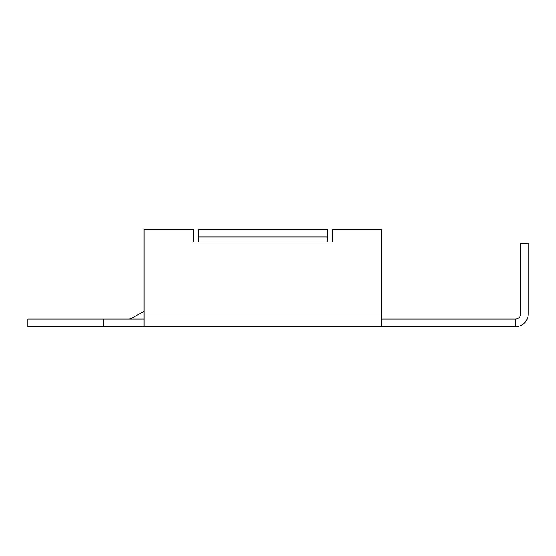 <?xml version="1.0" encoding="UTF-8"?>
<svg xmlns="http://www.w3.org/2000/svg" width="556" height="556" viewBox="0 0 556 556"><rect width="100%" height="100%" fill="white"/><g stroke="black" fill="none" stroke-linecap="round" stroke-linejoin="round"><path stroke-width="0.83" d="M144.053 319.068L27.8 319.068L27.8 326.65L515.565 326.65A12.635 12.635 0 0 0 528.2 314.015L528.2 243.25L520.618 243.25L520.618 314.015A5.053 5.053 0 0 1 515.565 319.068L381.618 319.068M131.334 318.435L144.053 311.402L131.334 318.435A5.053 5.053 0 0 1 128.888 319.068M144.053 326.65L144.053 229.35L193.335 229.35L193.335 241.985L198.388 241.985L198.388 236.932L327.282 236.932L327.282 241.985L332.335 241.985L332.335 229.35L381.618 229.35L381.618 326.65M193.335 241.985L332.335 241.985M515.565 326.65L515.565 319.068M327.282 236.932L327.282 229.35L198.388 229.35L198.388 236.932M103.618 319.068L103.618 326.65M144.053 314.015L381.618 314.015"/></g></svg>
